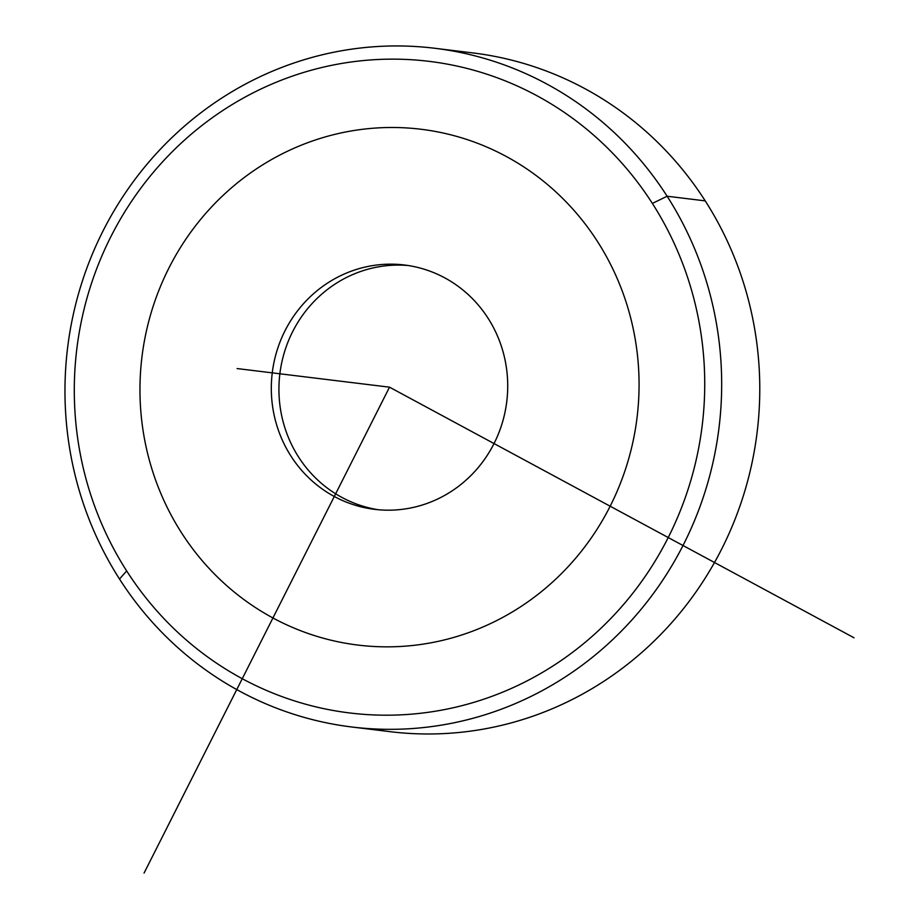 <?xml version="1.0" encoding="UTF-8"?>
<svg xmlns="http://www.w3.org/2000/svg" width="919" height="919" viewBox="0 0 919 919"><rect width="100%" height="100%" fill="white"/><g stroke="black" fill="none" stroke-linecap="round" stroke-linejoin="round"><path stroke-width="1.38" d="M378.41 509.746A123.077 118.137 97 0 1 279.238 380.397A123.077 118.137 97 0 1 395.492 265.132A123.077 118.137 97 0 1 408.231 265.534A123.077 118.137 -83 0 0 395.492 265.132A123.077 118.137 -83 0 0 279.238 380.397A123.077 118.137 -83 0 0 378.41 509.746M391.161 510.148A123.077 118.137 97 0 1 374.596 509.344A123.077 118.137 97 0 1 271.496 381.465A123.077 118.137 97 0 1 387.875 264.201L395.492 265.132L387.875 264.201A123.077 118.137 97 0 1 404.429 264.994A123.077 118.137 97 0 1 507.529 392.884A123.077 118.137 97 0 1 391.161 510.148A123.077 118.137 -83 0 0 507.713 384.245A123.077 118.137 -83 0 0 387.875 264.201A123.077 118.137 -83 0 0 271.323 390.093A123.077 118.137 -83 0 0 391.161 510.148M371 728.756A341.891 328.152 -83 0 0 705.068 578.315A341.891 328.152 -83 0 0 705.229 200.882A341.891 328.152 -83 0 0 472.86 52.923A341.891 328.152 97 0 1 705.229 200.882A341.891 328.152 97 0 1 710.261 569.849A341.891 328.152 97 0 1 389.978 731.662L351.885 727.009A341.891 328.152 -83 0 0 672.168 565.196A341.891 328.152 -83 0 0 667.125 196.229L705.229 200.882L667.125 196.229A341.891 328.152 -83 0 0 434.767 48.27A341.891 328.152 -83 0 0 114.484 210.072A341.891 328.152 -83 0 0 119.516 579.039A341.891 328.152 -83 0 0 351.885 727.009M667.125 196.229A341.891 328.152 97 0 1 574.559 670.686A341.891 328.152 97 0 1 119.516 579.039L126.661 570.917A328.209 315.022 -83 0 0 563.508 658.9A328.209 315.022 -83 0 0 652.364 203.421L667.125 196.229L652.364 203.421A328.209 315.022 -83 0 0 215.528 115.438A328.209 315.022 -83 0 0 126.661 570.917L119.516 579.039A341.891 328.152 97 0 1 212.082 104.582A341.891 328.152 97 0 1 667.125 196.229M652.364 203.421A328.209 315.022 97 0 1 563.508 658.9A328.209 315.022 97 0 1 126.661 570.917A328.209 315.022 97 0 1 215.528 115.438A328.209 315.022 97 0 1 652.364 203.421M854.027 637.786L389.518 387.175L144.076 873.05M389.518 387.175L237.113 368.565M272.932 617.959A259.836 249.394 -83 0 0 610.159 506.22A259.836 249.394 -83 0 0 506.093 156.379A259.836 249.394 -83 0 0 168.866 268.13A259.836 249.394 -83 0 0 272.932 617.959M472.871 52.923L434.767 48.27"/></g></svg>
